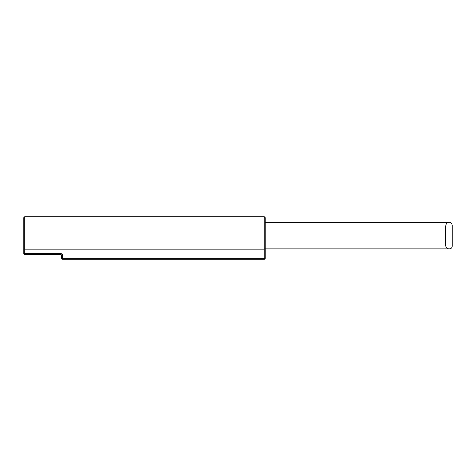 <?xml version="1.0" encoding="UTF-8"?>
<svg xmlns="http://www.w3.org/2000/svg" width="476" height="476" viewBox="0 0 476 476"><rect width="100%" height="100%" fill="white"/><g stroke="black" fill="none" stroke-linecap="round" stroke-linejoin="round"><path stroke-width="0.71" d="M452.2 246.05C452.158 247.847 451.117 248.793 449.076 248.888C446.494 248.668 445.322 246.746 445.572 243.111L445.572 228.153C445.625 224.047 446.791 222.125 449.076 222.381C450.635 222.048 451.676 222.994 452.2 225.213L452.2 246.05M60.72 254.565L60.72 253.619A1.892 1.892 0 0 1 62.612 255.511L61.666 255.511L61.666 258.355L61.666 255.511A0.946 0.946 0 0 0 60.72 254.565L24.746 254.565A0.946 0.946 0 0 1 23.8 253.619L23.8 217.645L23.8 248.752L24.746 249.156L264.251 249.156L264.251 259.301A0.946 0.946 0 0 0 265.197 258.355L61.666 258.355A0.946 0.946 0 0 0 62.612 259.301L62.612 255.511A1.892 1.892 0 0 0 60.72 253.619L23.8 253.619A0.946 0.946 0 0 0 24.746 254.565L24.746 216.699L23.8 217.645M62.612 259.301L264.251 259.301A0.946 0.946 0 0 0 265.197 258.355L265.197 248.752L264.251 249.156L264.251 216.699L265.197 217.645L265.197 222.381L449.076 222.381M265.197 248.752L265.197 217.645M265.197 222.381L265.197 258.355M265.197 248.888L449.076 248.888M24.746 216.699L264.251 216.699"/></g></svg>
